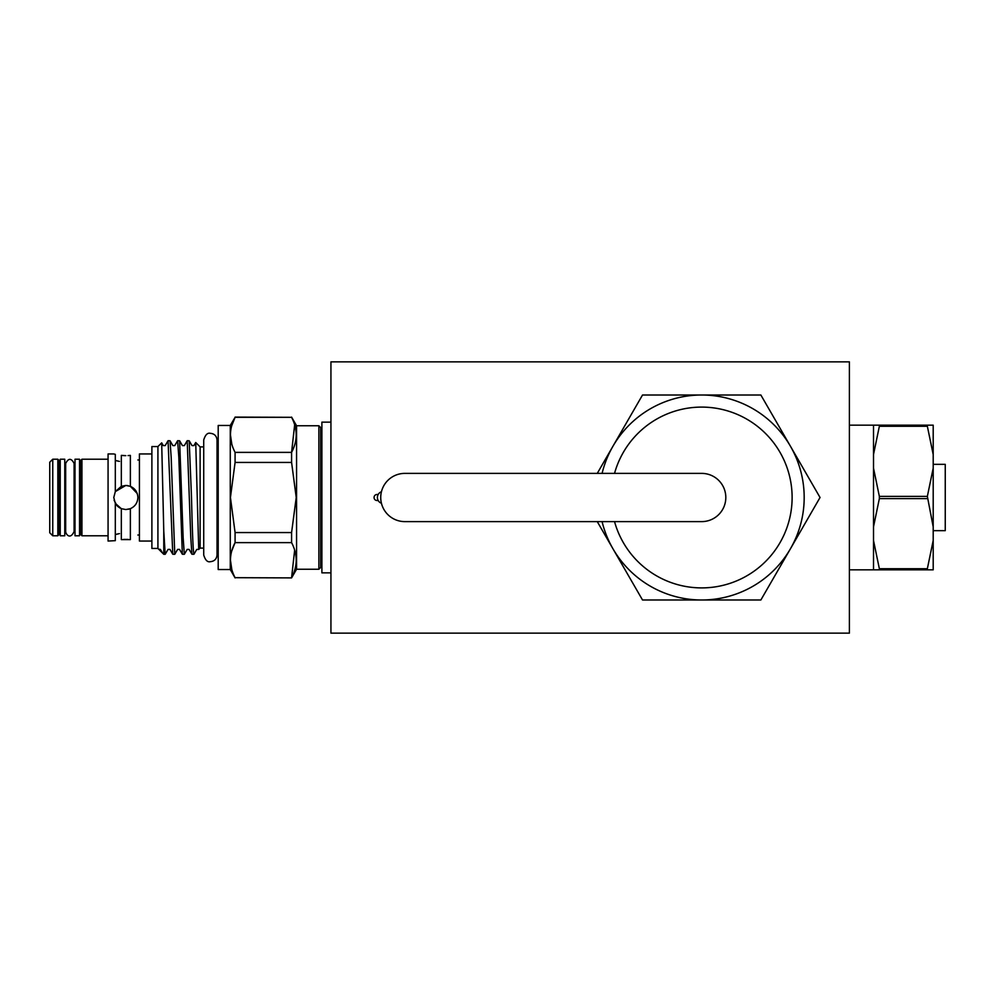 <?xml version="1.0" encoding="UTF-8"?>
<svg xmlns="http://www.w3.org/2000/svg" width="995" height="995" viewBox="0 0 995 995"><rect width="100%" height="100%" fill="white"/><g stroke="black" fill="none" stroke-linecap="round" stroke-linejoin="round"><path stroke-width="1.49" d="M701.699 521.616A24.116 24.116 0 0 0 725.815 497.5A24.116 24.116 0 0 1 701.699 521.616L404.841 521.616A24.116 24.116 0 0 1 380.737 497.5A24.116 24.116 0 0 1 404.853 473.384L701.699 473.384A24.116 24.116 0 0 1 725.815 497.5A24.116 24.116 0 0 0 701.699 473.384M927.352 496.381L933.198 468.135L933.198 526.865L927.352 496.381L879.356 496.381L873.51 468.135L873.51 425.163L933.198 425.163L933.198 454.528L927.352 426.283L879.356 426.283L873.51 454.528M330.937 633.143L330.937 361.857L849.394 361.857L849.394 633.143L330.937 633.143M597.274 521.616L642.521 599.985L760.864 599.985L820.042 497.5L790.453 446.257A102.485 102.485 0 0 1 701.699 599.985A102.485 102.485 0 0 1 602.087 521.616M623.38 452.29A90.433 90.433 0 0 0 614.537 473.384A90.433 90.433 0 0 1 792.119 497.5A90.433 90.433 0 0 1 614.537 521.616A90.433 90.433 0 0 0 623.38 542.71M381.421 491.766A6.032 5.821 90 0 0 381.421 503.234M378.162 494.49L376.968 494.49A3.01 2.91 90 0 0 374.058 497.5A3.01 2.91 90 0 0 376.968 500.51L378.162 500.51M330.937 422.141L321.895 422.141L321.895 572.859L330.937 572.859M321.895 441.73L320.688 440.536M321.895 553.27L320.688 554.464M59.028 460.424L59.028 534.576L57.834 535.783L57.834 459.217L59.028 460.424M52.76 459.217L52.76 535.783L49.75 532.773L49.75 462.227L52.76 459.217L57.834 459.217M136.327 503.433L135.245 505.037M130.432 508.644L128.367 509.291M125.83 509.552L121.328 508.681L121.328 539.601L130.37 539.601L130.37 508.669L125.83 509.552L121.253 508.656M120.034 508.072L117.671 506.38M116.95 505.647L114.102 500.274M64.762 459.217L64.762 535.783L60.235 535.783L60.235 459.217L64.762 459.217M79.525 459.217L79.525 535.783L75.011 535.783L75.011 459.217L79.525 459.217M80.732 497.5L80.732 460.424L81.938 459.217L81.938 535.783L80.732 534.576L80.732 497.5M121.328 508.681L115.308 503.383L113.778 497.5L115.308 491.617L121.328 486.319L125.83 485.448L130.37 486.331C135.133 488.508 137.633 492.226 137.882 497.5C137.633 502.773 135.121 506.492 130.37 508.669M115.308 454.342L113.778 453.944L115.308 454.342L115.308 491.617L125.83 485.448L128.181 485.672M115.308 534.564L119.499 533.594M117.858 533.917L116.452 534.253M113.778 453.944L108.069 453.944L108.069 541.056L115.308 540.658L115.308 503.383M128.156 539.414L123.641 539.414M137.123 493.284L135.83 490.771M130.37 461.668C140.208 459.59 140.208 459.59 130.37 461.668C140.208 459.59 140.208 459.59 130.37 461.668M151.887 541.056L139.424 541.056L139.424 453.944L151.887 453.944M123.542 455.586L125.83 455.648L121.328 455.399L121.328 486.319M119.499 461.406L115.308 460.436M116.452 460.747L117.858 461.083M230.268 425.462L230.268 569.538L218.203 569.538L218.203 425.462L230.268 425.462L235.081 417.315C228.95 428.944 228.95 440.636 235.081 452.377L235.081 462.439L230.442 497.5L235.081 532.561L235.081 542.623L291.585 542.623L291.585 532.561L235.081 532.561M231.81 444.193L230.442 434.852M231.798 425.524L235.081 417.315L291.585 417.315L235.081 417.104M318.885 425.76L320.688 427.564L320.688 567.436L318.885 569.24L318.885 425.76L296.572 425.76L296.572 569.24L291.585 577.896L235.081 577.685L291.585 577.896M294.657 424.815L291.585 452.377C297.716 440.76 297.716 429.069 291.585 417.315M291.585 532.561L296.224 497.5L291.585 462.439L291.585 452.377L235.081 452.377M157.919 497.5L157.919 446.556L151.887 446.556L151.887 548.444L157.919 548.444L157.919 497.5M200.119 497.5L200.119 446.892L195.729 442.501L198.714 549.451L200.119 548.108L200.119 497.5M161.688 442.862L163.255 445.586L165.207 445.586L168.055 440.71L172.769 554.227L169.996 549.414L168.043 549.414L165.195 554.29L163.765 530.944L161.688 442.862L157.919 446.556M170.045 440.773L172.832 445.586L174.772 445.586L177.62 440.71L178.826 457.339L182.346 554.227L179.56 549.414L177.62 549.414L174.772 554.29L171.177 457.339L170.045 440.773L168.055 440.71M191.513 497.5L189.187 440.773L187.197 440.71L190.779 537.661L191.911 554.227L193.938 554.277C193.129 551.566 192.321 532.636 191.513 497.5M191.911 554.227L189.137 549.414L187.184 549.414L184.336 554.29L183.142 537.661L179.622 440.773L182.396 445.586L184.349 445.586L187.197 440.71M179.622 440.773L177.62 440.71M182.346 554.227L184.336 554.29M172.769 554.227L174.772 554.29M235.081 462.439L291.585 462.439M231.798 550.832L235.081 542.623C228.95 554.24 228.95 565.931 235.081 577.685M294.657 550.123L291.585 577.685C297.716 566.055 297.716 554.364 291.585 542.623M231.81 569.501L230.442 560.148M198.714 549.451L196.761 549.414L193.938 554.277M165.195 554.29L163.765 554.29L163.765 530.944M162.421 552.884L160.419 549.414L158.653 549.178L163.765 554.29M137.21 493.52L130.37 486.331L130.37 455.399L128.044 455.586M130.37 533.332C140.208 535.409 140.208 535.409 130.37 533.332C140.208 535.409 140.208 535.409 130.37 533.332M602.087 473.384A102.485 102.485 0 0 1 790.453 446.257L760.864 395.015L642.521 395.015L597.274 473.384M927.352 498.619L879.356 498.619L873.51 526.865L873.51 569.837L933.198 569.837L933.198 526.865M933.198 540.472L927.352 568.717L879.356 568.717L873.51 540.472M933.198 468.135L933.198 454.528M873.51 468.135L873.51 526.865M879.356 498.619L879.356 496.381M927.352 568.717L927.352 569.837M879.356 569.837L879.356 568.717M927.352 425.163L927.352 426.283M879.356 426.283L879.356 425.163M933.198 530.658L945.25 530.658L945.25 464.342L933.198 464.342M210.368 561.678C207.507 562.386 205.293 560.173 203.714 555.011L203.714 439.989C205.293 434.827 207.507 432.614 210.368 433.322C214.41 433.721 216.636 435.947 217.034 439.989L217.034 555.011C216.636 559.053 214.41 561.279 210.368 561.678M218.203 446.892L217.034 446.892L217.034 439.989M218.203 548.108L217.034 548.108L217.034 555.011M849.394 425.163L873.51 425.163M60.235 527.338L59.028 528.544M65.67 465.449L64.762 465.449M75.011 465.449L74.103 465.449L74.103 463.434C71.292 457.998 68.481 457.998 65.67 463.434L65.67 531.566C65.707 533.992 70.06 540.273 74.103 531.566L74.103 529.551L75.011 529.551M74.103 531.566L74.103 463.434M79.525 527.338L80.732 528.544M108.069 459.217L81.938 459.217M139.424 459.976L137.882 459.976M296.572 425.76L291.585 417.104M203.714 446.892L200.119 446.892M157.919 548.444L158.653 549.178M318.885 569.24L296.572 569.24M203.714 548.108L200.119 548.108M189.187 440.773L191.973 445.586L193.913 445.586L195.692 442.514M230.268 569.538L235.081 577.896M139.424 535.024L137.882 535.024M108.069 535.783L81.938 535.783M79.525 467.662L80.732 466.456M65.67 529.551L64.762 529.551M57.834 535.783L52.76 535.783M60.235 467.662L59.028 466.456M849.394 569.837L873.51 569.837"/></g></svg>
